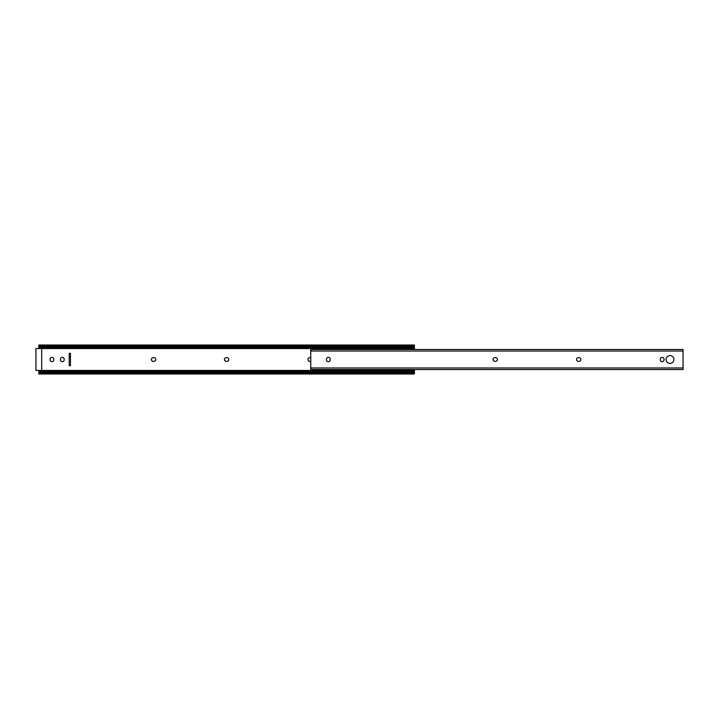 <?xml version="1.0" encoding="UTF-8"?>
<svg xmlns="http://www.w3.org/2000/svg" width="719" height="719" viewBox="0 0 719 719"><rect width="100%" height="100%" fill="white"/><g stroke="black" fill="none" stroke-linecap="round" stroke-linejoin="round"><path stroke-width="1.08" d="M310.743 361.315A1.851 1.851 0 0 1 310.419 361.351L309.754 361.351A1.851 1.851 0 0 1 307.912 359.5A1.851 1.851 0 0 1 309.754 357.649L310.419 357.649A1.851 1.851 0 0 1 310.743 357.685M224.445 359.5A1.851 1.851 0 0 1 226.296 357.649L226.952 357.649A1.851 1.851 0 0 1 228.795 359.5A1.851 1.851 0 0 1 226.952 361.351L226.296 361.351A1.851 1.851 0 0 1 224.445 359.5M151.412 359.5A1.851 1.851 0 0 1 153.264 357.649L153.92 357.649A1.851 1.851 0 0 1 155.762 359.5A1.851 1.851 0 0 1 153.92 361.351L153.264 361.351A1.851 1.851 0 0 1 151.412 359.5M41.702 370.438L41.702 348.562L35.95 348.562L35.95 370.438L414.414 370.438L414.414 369.521M414.414 349.479L414.414 345.003L38.826 345.003L38.826 345.947L414.414 345.947M41.702 348.562L414.414 348.562M60.468 359.833L60.468 359.167A1.851 1.851 0 0 1 62.319 357.325A1.851 1.851 0 0 1 64.171 359.167L64.171 359.833A1.851 1.851 0 0 1 62.319 361.675A1.851 1.851 0 0 1 60.468 359.833M50.042 359.833L50.042 359.167A1.851 1.851 0 0 1 51.885 357.325A1.851 1.851 0 0 1 53.736 359.167L53.736 359.833A1.851 1.851 0 0 1 51.885 361.675A1.851 1.851 0 0 1 50.042 359.833M414.414 372.478L38.826 372.478L38.826 373.997L414.414 373.997L414.414 370.438M38.826 372.478L38.826 371.543L414.414 371.543M38.826 371.543L38.826 370.438M38.826 348.562L38.826 347.457L414.414 347.457M38.826 347.457L38.826 346.522L414.414 346.522M38.826 346.522L38.826 345.947M69.222 353.335L69.222 365.665L70.453 365.665L70.453 353.335L69.222 353.335M493.081 359.5A1.851 1.851 0 0 0 494.924 361.351L495.58 361.351A1.851 1.851 0 0 0 497.431 359.5A1.851 1.851 0 0 0 495.58 357.649L494.924 357.649A1.851 1.851 0 0 0 493.081 359.5M576.539 359.5A1.851 1.851 0 0 0 578.391 361.351L579.047 361.351A1.851 1.851 0 0 0 580.898 359.5A1.851 1.851 0 0 0 579.047 357.649L578.391 357.649A1.851 1.851 0 0 0 576.539 359.5M673.892 359.5A3.901 3.901 0 0 0 669.991 355.599A3.901 3.901 0 0 0 666.082 359.5A3.901 3.901 0 0 0 669.991 363.401A3.901 3.901 0 0 0 673.892 359.5M310.743 349.605L310.743 369.521L683.05 369.521L683.05 367.984L310.743 367.984M683.05 349.605L683.05 367.984M330.174 359.833L330.174 359.167A1.851 1.851 0 0 0 328.322 357.325A1.851 1.851 0 0 0 326.48 359.167L326.48 359.833A1.851 1.851 0 0 0 328.322 361.675A1.851 1.851 0 0 0 330.174 359.833M664.032 359.833L664.032 359.167A1.851 1.851 0 0 0 662.181 357.325A1.851 1.851 0 0 0 660.339 359.167L660.339 359.833A1.851 1.851 0 0 0 662.181 361.675A1.851 1.851 0 0 0 664.032 359.833M38.826 373.053L414.414 373.053M683.05 351.016L310.743 351.016M683.05 349.479L310.743 349.479"/></g></svg>
